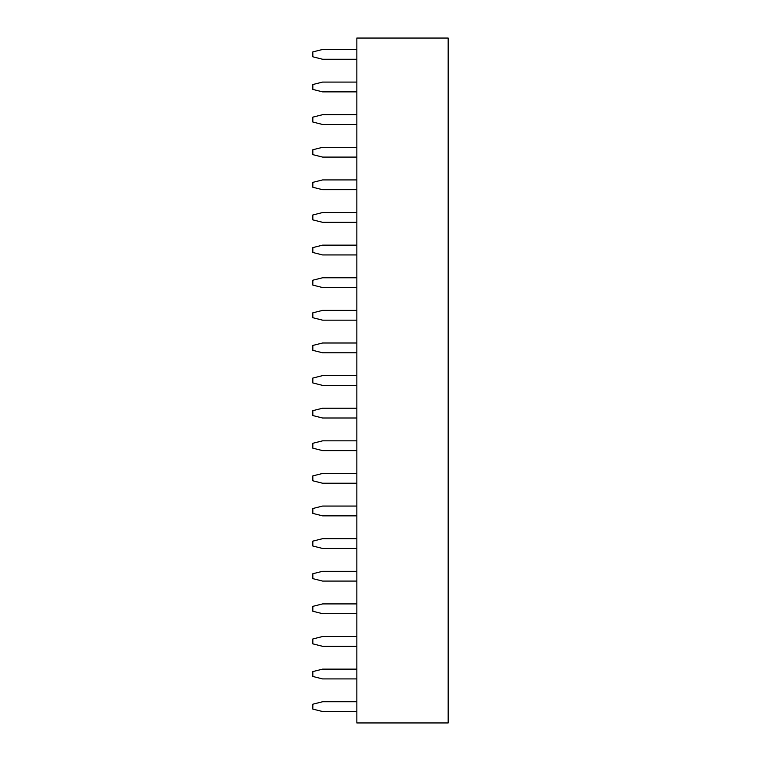 <?xml version="1.0" encoding="UTF-8"?>
<svg xmlns="http://www.w3.org/2000/svg" width="761" height="761" viewBox="0 0 761 761"><rect width="100%" height="100%" fill="white"/><g stroke="black" fill="none" stroke-linecap="round" stroke-linejoin="round"><path stroke-width="1.14" d="M356.852 38.05L448.172 38.05L448.172 722.95L356.852 722.95L356.852 38.05M356.852 678.917L322.607 678.917L312.828 676.472L312.828 671.582L322.607 669.138L356.852 669.138M356.852 646.308L322.607 646.308L312.828 643.863L312.828 638.964L322.607 636.519L356.852 636.519M356.852 613.689L322.607 613.689L312.828 611.245L312.828 606.355L322.607 603.911L356.852 603.911M356.852 548.462L322.607 548.462L312.828 546.018L312.828 541.128L322.607 538.683L356.852 538.683M356.852 581.081L322.607 581.081L312.828 578.636L312.828 573.737L322.607 571.292L356.852 571.292M356.852 515.853L322.607 515.853L312.828 513.399L312.828 508.51L322.607 506.065L356.852 506.065M356.852 352.781L322.607 352.781L312.828 350.336L312.828 345.437L322.607 342.992L356.852 342.992M356.852 385.389L322.607 385.389L312.828 382.945L312.828 378.055L322.607 375.611L356.852 375.611M356.852 418.008L322.607 418.008L312.828 415.563L312.828 410.664L322.607 408.219L356.852 408.219M356.852 483.235L322.607 483.235L312.828 480.79L312.828 475.901L322.607 473.447L356.852 473.447M356.852 450.617L322.607 450.617L312.828 448.172L312.828 443.283L322.607 440.838L356.852 440.838M356.852 711.535L322.607 711.535L312.828 709.09L312.828 704.201L322.607 701.747L356.852 701.747M356.852 189.708L322.607 189.708L312.828 187.263L312.828 182.364L322.607 179.919L356.852 179.919M356.852 222.317L322.607 222.317L312.828 219.872L312.828 214.983L322.607 212.538L356.852 212.538M356.852 287.553L322.607 287.553L312.828 285.099L312.828 280.21L322.607 277.765L356.852 277.765M356.852 254.935L322.607 254.935L312.828 252.49L312.828 247.601L322.607 245.147L356.852 245.147M356.852 320.162L322.607 320.162L312.828 317.718L312.828 312.828L322.607 310.383L356.852 310.383M356.852 59.253L322.607 59.253L312.828 56.799L312.828 51.91L322.607 49.465L356.852 49.465M356.852 91.862L322.607 91.862L312.828 89.418L312.828 84.528L322.607 82.083L356.852 82.083M356.852 157.089L322.607 157.089L312.828 154.645L312.828 149.755L322.607 147.311L356.852 147.311M356.852 124.481L322.607 124.481L312.828 122.036L312.828 117.137L322.607 114.692L356.852 114.692"/></g></svg>
